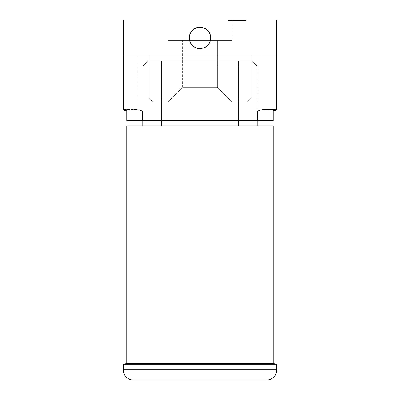 <?xml version="1.0" encoding="UTF-8"?>
<svg xmlns="http://www.w3.org/2000/svg" width="400" height="400" viewBox="0 0 400 400"><rect width="100%" height="100%" fill="white"/><g stroke="black" fill="none" stroke-linecap="round" stroke-linejoin="round"><path stroke-width="0.3" stroke-dasharray="2 1.5" d="M217.4 87.3L182.6 87.3L182.6 40.47L217.4 40.47L217.4 87.3L231.985 101.89L168.015 101.89L182.6 87.3L217.4 87.3L182.6 87.3L168.015 101.89L247.34 101.89L251.18 98.05L148.82 98.05L152.66 101.89L247.34 101.89L168.015 101.89L231.985 101.89L217.4 87.3L217.4 40.47L200 40.47L231.985 40.47L168.015 40.47L168.015 20L231.985 20L231.985 40.47L231.985 20L230.835 20L233.975 20L200 20L276.77 20L123.23 20L231.985 20L168.015 20L168.015 40.47L231.985 40.47L182.6 40.47L217.4 40.47L182.6 40.47L182.6 87.3L217.4 87.3M210.54 35.815L209.93 33.8A10.75 10.75 0 0 0 190.075 33.795L191.065 31.94M148.82 55.825L148.82 98.05L251.18 98.05L251.18 55.825L148.82 55.825L276.77 55.825L123.23 55.825L251.18 55.825L251.18 98.05L148.82 98.05L148.82 55.825M237.13 20L237.13 20.51L240.485 20.51L236.94 20.51L238.59 20.51L238.59 20L233.98 20L238.59 20L238.365 20.51L238.885 20.51L238.85 20L239.53 20L236.94 20L244.095 20L234.34 20L246.19 20L235.68 20L245.875 20L238.875 20L239.37 20L239.37 20.51L237.595 20.51L237.595 20L238.885 20L238.885 20.51L239.37 20.51L239.37 20L240.85 20L237.015 20L237.595 20L237.595 20.51L237.015 20.51L237.015 20M240.485 20.51L240.99 20.51L240.515 20.51L240.515 20L239.305 20L240.36 20L239.705 20L239.69 20.51L240.585 20.51L240.485 20L240.485 20.51L239.37 20.51L240.215 20.51L239.44 20.51L239.44 20L239.44 20.51L238.98 20.51L238.98 20L236.755 20L237.825 20L237.54 20.51L237.825 20L236.755 20L237.825 20L237.825 20.51L237.04 20.51L237.04 20L236.755 20.51L236.755 20L236.755 20.51L237.54 20.51L237.54 20L238.645 20L238.645 20.51L238.99 20.51L238.85 20L238.85 20.51L237.13 20.51M235.03 20L231.325 20L235.625 20L234.885 20L235.245 20L235.03 20.51L235.03 20L231.325 20L235.305 20L234.885 20L235.03 20.51L235.135 20L235.305 20.51L235.135 20M234.885 20L234.885 20.51L235.625 20.51L234.235 20.51L236.8 20.51L231.25 20.51L231.25 20L232.875 20L232.875 20.51L232.435 20.51L232.875 20.51L232.875 20L232.78 20.51L232.78 20L231.49 20L231.49 20.51L232.78 20.51L231.89 20.51L231.89 20L231.89 20.51L233.38 20.51L233.38 20L228.315 20L232.58 20L232.58 20.51L232.58 20L230.77 20L232.705 20L228.315 20L232.51 20L232.51 20.51L228.315 20.51L228.315 20L228.315 20.51L228.625 20.51L228.625 20L228.625 20.51L230.015 20.51L230.015 20L230.015 20.51L231.26 20.51L231.26 20L231.26 20.51L230.77 20.51L230.77 20L230.77 20.51L231.09 20.51L231.09 20L231.09 20.51L232.58 20.51L232.58 20L232.58 20.51L228.315 20.51L233.835 20.51L233.835 20L233.835 20.51L235.305 20.51L233.585 20.51L233.585 20L233.585 20.51L233 20.51L233 20L233 20.51L232.82 20L232.82 20.51L231.62 20.51L231.62 20L231.62 20.51L231.325 20.51L231.325 20L231.325 20.51L233.09 20.51L233.09 20L233.09 20.51L233.36 20L233.36 20.51L235.03 20.51M237.465 20.51L237.465 20L241.045 20L241.045 20.51L241.045 20L238.215 20L238.215 20.51L238.065 20L238.065 20.51L238.065 20L242.025 20L242.025 20.51L238.065 20.51L244.51 20.51L242.975 20.51L242.975 20L244.325 20L243.665 20L243.665 20.51L243.665 20L242.665 20L242.665 20.51L242.665 20L241.855 20L241.855 20.51L241.855 20L240.285 20L240.285 20.51L240.285 20L240.395 20.51L240.395 20L241.09 20L241.09 20.51L241.09 20L242.32 20L242.32 20.51L242.32 20L242.975 20L242.975 20.51L240.285 20.51L244.375 20.51L243.77 20.51L243.955 20L243.535 20L243.905 20L243.57 20L243.57 20.51L243.905 20.51L243.225 20.51L244.325 20.51L244.49 20L241.545 20L241.72 20.51L242.04 20.51L242.05 20L239.605 20L243.33 20L239.66 20L239.66 20.51L239.81 20L239.81 20.51L243.33 20.51L243.33 20L243.33 20.51L243.305 20L243.305 20.51L239.605 20.51L239.605 20L239.605 20.51L242.05 20.51L242.025 20L242.05 20.51L239.605 20.51L243.33 20.51L239.66 20.51L239.66 20L242.205 20L238.915 20L238.98 20.51L236.755 20.51L238.98 20.51L238.645 20.51L238.645 20L238.98 20L237.78 20L237.78 20.51L237.78 20L237.465 20L237.465 20.51L237.78 20.51M234.235 20.51L234.63 20.51L233.98 20.51L234.235 20L234.235 20.51L238.69 20.51L234.34 20.51L234.39 20L234.34 20.51L234.34 20L236.61 20L236.61 20.51L236.865 20L236.865 20.51L236.865 20L235.11 20L235.11 20.51L235.11 20L238.435 20L238.435 20.51L238.69 20L238.69 20.51L238.69 20L234.39 20L234.39 20.51L238.69 20.51L232.985 20.51L232.985 20L232.745 20.51L232.745 20L236.21 20L232.745 20L232.745 20.51L235.965 20.51L235.965 20L232.745 20L236.21 20L236.21 20.51L231.325 20.51L233.6 20.51L233.415 20L231.25 20L231.25 20.51L231.37 20L228.465 20L228.465 20.51L232.355 20.51L232.355 20L232.355 20.51L233.565 20.51L233.565 20L233.565 20.51L233.95 20.51L233.95 20L233.565 20M168.015 40.47L193.76 40.47L168.015 40.47M152.66 101.89L190.765 101.89L152.66 101.89L148.82 98.05L251.18 98.05L247.34 101.89L152.66 101.89M190.075 42.04A10.75 10.75 0 0 0 209.93 42.025L210.15 41.45M189.59 35.24L189.31 39.015M189.46 40.015L189.67 40.875M190.075 42.035L190.455 42.855M191.07 43.89L191.735 44.785M192.4 45.515L193.185 46.225M194.03 46.85L197.295 48.315M197.905 48.455L200 48.66L203.085 48.21M204.12 47.84L205.11 47.37M207.6 45.51L208.54 44.44M210.54 40.01L210.665 36.575M209.93 33.8L209.705 33.295M204.115 27.985L200 27.165L196.62 27.71M231.94 20.51L230.42 20.51L231.94 20.51L231.94 20L230.42 20L230.42 20.51L231.94 20.51L230.42 20.51L230.42 20L231.405 20L231.405 20.51L231.405 20L231.94 20L231.94 20.51M230.42 20L231.94 20L230.42 20M235.305 20L235.305 20.51L234.48 20.51L234.745 20.51L234.63 20L234.235 20L238.59 20L238.59 20.51L238.685 20L239.695 20L239.575 20.51L240.85 20.51L240.85 20L240.485 20M240.395 20.51L239.305 20.51L239.305 20L239.305 20.51L239.575 20L240.29 20L240.29 20.51L240.515 20L240.515 20.51L241.045 20.51L238.065 20.51L243.345 20.51L243.345 20L242.645 20L242.645 20.51L243.105 20.51L243.105 20L243.955 20L243.105 20L243.22 20.51L242.86 20.51L244 20.51L243.905 20L240.73 20L240.73 20.51L239.53 20.51L243.785 20.51L241.565 20.51L241.57 20L239.53 20L239.53 20.51L238.685 20.51L239.53 20.51L239.53 20L238.685 20L238.685 20.51L234.885 20.51M243.105 20L242.54 20L242.54 20.51L242.54 20L239.69 20L239.69 20.51L242.66 20.51L241.485 20.51L241.95 20.51L241.95 20L241.95 20.51L243.375 20.51L243.375 20L243.375 20.51L244.84 20.51L243.345 20.51L245.155 20.51L242.66 20.51L242.645 20L243.955 20L243.955 20.51L243.545 20.51L243.545 20L243.545 20.51L241.205 20.51L241.2 20L240.65 20L240.885 20.51L240.595 20.51L242.95 20.51L239.81 20.51L239.81 20L240.855 20L240.85 20.51L240.855 20L242.72 20L241.2 20L241.2 20.51L240.265 20.51M240.29 20L243.345 20L243.345 20.51L241.415 20.51L241.435 20L241.435 20.51L241.935 20.51L241.935 20L241.935 20.51L241.545 20.51L242.16 20.51L242.115 20L242.115 20.51L244.095 20.51L244.095 20L244.84 20L241.435 20L244.83 20L244.83 20.51L240.73 20.51L243.635 20.51L243.635 20L244.095 20L243.965 20.51L243.965 20L243.965 20.51L244.365 20.51L244.365 20L244.365 20.51L242.105 20.51L246.145 20.51L246.145 20L242.105 20L242.105 20.51L239.215 20.51L239.305 20M239.305 20.51L239.575 20.51M238.645 20L238.98 20L238.955 20.51L238.955 20L239.02 20.51L238.475 20.51L238.47 20L235.68 20L235.68 20.51L238.285 20.51L238.285 20L238.47 20.51L238.02 20.51L238.02 20L238.47 20L238.47 20.51L238.01 20.51L238.01 20L239.67 20L239.67 20.51L239.37 20.51L239.37 20L244.365 20L244.385 20.51L244.51 20L244.51 20.51L245.475 20.51L244.625 20.51L244.625 20L245.46 20L245.46 20.51L245.46 20L244.51 20L246.185 20L240.515 20M239.575 20L239.235 20L239.37 20.51L239.695 20.51L239.69 20L239.225 20L239.225 20.51L241.245 20.51L241.25 20L245.855 20L244.625 20L244.625 20.51L244.68 20L244.68 20.51L245.84 20.51L245.84 20L245.84 20.51L243.44 20.51L243.44 20L241.08 20L241.08 20.51L245.205 20.51L245.205 20L245.235 20.51L242.84 20.51L242.84 20L245.205 20L243.44 20L243.44 20.51L245.855 20.51L244.46 20.51L244.46 20L245.84 20L245.795 20.51L245.18 20.51L245.175 20L246.16 20L246.18 20.51L246.185 20L246.185 20.51L246.03 20L246.03 20.51L245.63 20.51L245.63 20L245.755 20.51L245.755 20L245.755 20.51L244.49 20.51L244.845 20.51L244.85 20L242.915 20L242.915 20.51L242.915 20L241.415 20L242.295 20L242.295 20.51L242.295 20L242.145 20.51L241.08 20.51L241.05 20L242.205 20L242.205 20.51L242.205 20L244.46 20L244.46 20.51L243.135 20.51L243.135 20L243.135 20.51L238.955 20.51L242.205 20.51L242.205 20L241.935 20.51L242.915 20.51L242.615 20.51L242.635 20L241.25 20L241.25 20.51L243.295 20.51L243.295 20L242.635 20L242.635 20.51L241.25 20.51L241.34 20L241.25 20.51L241.645 20.51L241.645 20L241.645 20.51L242.345 20.51L242.295 20M237.78 20L237.465 20M240.65 20.51L240.65 20L241.045 20L241.05 20.51L241.24 20L238.93 20L238.93 20.51L236.675 20.51L240.61 20.51L240.385 20L245.175 20L245.175 20.51L244.03 20.51L244.03 20L244.03 20.51L241.935 20.51L241.935 20L241.935 20.51L240.595 20.51L242.835 20.51L242.835 20L242.835 20.51L241.08 20.51M244.325 20L244.325 20.51L244.49 20L244.49 20.51L246.185 20.51L242.145 20.51L246.185 20.51L246.18 20M241.08 20L242.84 20L242.84 20.51L243.19 20.51L241.72 20.51L241.72 20L242.345 20L242.19 20.51L242.19 20L242.19 20.51L244.325 20.51M243.545 20L243.94 20M243.76 20L243.795 20.51L243.76 20L242.2 20L243.735 20L243.735 20.51L243.76 20L243.76 20.51L242.205 20.51L243.785 20.51L243.295 20.51L243.7 20.51L243.7 20L243.295 20L243.295 20.51L243.7 20.51L240.135 20.51L240.98 20.51L240.59 20.51L240.65 20M245.205 20L245.205 20.51M244.82 20.51L244.415 20.51L244.395 20L245.8 20L241.76 20L241.76 20.51L246.16 20.51L244.82 20.51L244.83 20L244.415 20L244.395 20.51L245.795 20.51L245.77 20L245.77 20.51L244.395 20.51L245.795 20.51L245.795 20L245.16 20L245.16 20.51L245.16 20L244.395 20L244.395 20.51L244.395 20L245.46 20M246.16 20L246.16 20.51L242.105 20.51L242.105 20L241.46 20L241.46 20.51L241.545 20L241.46 20.51L241.46 20L241.46 20.51L241.965 20.51L241.97 20L241.97 20.51L243.8 20.51L243.795 20L243.805 20.51L244.13 20.51L244.13 20L244.13 20.51L245.03 20.51L245.03 20L245.03 20.51L245.46 20.51L244.135 20.51L245.47 20.51L245.47 20L244.82 20M245.46 20.51L245.765 20.51L245.765 20L245.765 20.51L241.76 20.51L241.89 20L241.89 20.51L241.76 20L240.385 20L240.385 20.51L240.5 20L240.5 20.51L242.125 20.51L242.125 20L242.125 20.51L244 20.51L244 20L244.01 20.51L242.125 20.51L242.145 20L242.66 20L242.66 20.51L242.66 20M243.87 20L243.905 20.51L243.87 20L243.87 20.51L243.535 20.51L243.535 20L243.87 20M243.57 20L243.535 20.51L243.57 20M243.905 20.51L243.535 20.51L243.905 20.51M242.305 20.51L242.15 20L242.15 20.51L242.72 20.51L242.72 20L242.72 20.51L242.26 20.51L242.2 20L242.2 20.51L242.2 20L243.735 20L243.135 20L243.135 20.51L243.135 20L242.38 20L242.385 20.51L241.745 20.51L241.745 20L241.745 20.51L243.195 20.51L243.195 20L243.195 20.51L244.06 20.51L242.19 20.51L244.095 20.51L244.06 20M245.855 20.51L245.855 20L245.845 20.51M242.385 20.51L242.385 20L243.725 20L243.725 20.51L242.2 20.51L243.135 20.51L243.08 20L243.14 20.51L243.08 20M243.295 20.51L243.72 20.51L243.725 20L243.725 20.51L243.205 20.51L243.205 20L243.205 20.51L243.725 20.51L240.73 20.51L240.73 20L243.295 20M244.98 20L244.135 20L245.47 20L245.415 20.51L244.135 20.51L244.135 20L244.135 20.51L244.135 20L245.485 20L245.47 20.51L245.47 20L244.98 20L244.98 20.51L245.47 20.51L244.98 20.51L244.98 20L244.165 20L244.165 20.51L244.98 20.51M244.06 20.51L243.09 20.51M243.7 20L243.7 20.51M241.57 20.51L240.715 20.51L240.82 20L240.82 20.51L241.885 20.51L241.885 20L241.885 20.51L242.685 20.51L242.685 20L242.685 20.51L243.56 20.51M242.72 20L242.385 20M240.855 20L240.855 20.51M242.66 20.51L239.69 20.51L239.695 20L239.695 20.51L242.11 20.51L242.11 20L242.11 20.51L241.965 20L241.965 20.51L241.46 20.51M242.72 20.51L243.08 20.51M238.56 20L238.775 20.51L238.56 20M241.245 20L240.135 20L241.34 20L241.24 20.51L239.67 20.51L239.67 20L241.34 20L241.24 20.51M240.59 20L240.59 20.51L240.595 20M238.875 20L240.035 20L240.035 20.51L240.035 20L238.875 20L238.875 20.51L239.035 20L239.035 20.51L239.035 20L238.585 20L238.585 20.51L238.585 20L238.02 20L238.02 20.51L239.035 20.51L239.02 20L239.67 20L238.975 20M236.8 20.51L236.8 20L236.98 20.51L235.87 20.51L236.97 20.51L236.97 20L236.97 20.51L237.875 20.51L237.88 20L239.675 20L239.775 20.51L239.675 20L239.095 20L239.095 20.51L239.095 20L237.675 20L237.675 20.51L237.675 20L237.675 20.51L239.675 20.51L237.88 20.51L237.865 20L237.865 20.51L239.285 20.51L239.285 20L239.285 20.51L240.17 20.51L240.035 20M239.675 20L239.775 20.51L237.675 20.51L238.68 20.51L238.68 20L238.01 20L238.01 20.51L236.675 20.51L236.675 20L236.675 20.51L236.865 20L236.865 20.51L239.675 20.51M238.975 20.51L235.68 20.51L235.68 20L235.87 20.51L235.87 20L238.68 20L238.64 20.51M240.035 20.51L238.875 20.51M233.565 20.51L231.49 20.51L231.49 20L231.615 20.51L231.615 20L233.415 20L233.415 20.51L231.585 20.51L236.515 20.51L234.845 20.51L234.845 20L236.72 20L236.21 20L236.21 20.51L236.21 20L234.54 20L234.845 20L234.845 20.51L234.54 20.51L234.54 20L236.515 20L235.965 20L235.965 20.51L236.515 20.51L236.515 20L234.54 20L234.54 20.51L236.71 20.51L234.755 20.51L235.41 20.51L235.41 20L235.41 20.51L234.995 20.51L234.995 20L234.995 20.51L235.215 20L235.215 20.51L238.59 20.51L238.365 20L234.235 20M234.63 20L234.63 20.51M236.98 20L236.98 20.51L236.8 20M233.98 20.51L233.975 20M234.845 20.51L234.54 20.51M236.515 20L236.515 20.51M234.54 20L234.845 20M236.21 20.51L236.21 20M231.37 20L231.585 20.51L230.835 20.51L231.37 20.51M233.95 20L233.95 20.51L233.95 20M232.58 20L233.295 20L233.295 20.51L232.58 20.51L232.58 20L233.38 20L233.38 20.51L233.38 20L232.58 20M231.26 20.51L228.465 20.51L228.755 20.51L228.465 20.51L228.465 20L228.755 20L228.755 20.51L230.115 20.51L228.755 20.51L228.755 20L230.115 20L230.115 20.51L231.285 20.51L230.115 20.51L230.115 20L231.285 20L231.285 20.51L231.56 20L231.56 20.51L230.39 20.51L231.56 20.51L231.56 20L230.39 20L230.39 20.51L231.26 20.51L231.24 20L231.24 20.51L232.705 20.51L232.705 20L231.24 20L232.705 20L232.705 20.51L232.43 20L232.43 20.51L231.26 20.51L231.26 20L231.26 20.51L230.39 20.51L230.39 20L231.26 20M261.93 55.825L138.07 55.825L138.07 109.565L139.195 110.18L142.515 110.77L142.515 120.775L257.485 120.775L257.485 110.77L260.805 110.18L261.93 109.565L261.93 55.825L123.23 55.825L276.77 55.825L138.07 55.825L261.93 55.825L261.93 109.565L260.805 110.18L257.485 110.77L257.485 120.775L126.765 120.775L126.765 110.77L124.12 110.175L123.23 109.565L138.07 109.565L138.07 55.825L261.93 55.825M273.235 120.775L126.765 120.775L273.235 120.775L142.515 120.775L142.515 110.77L139.195 110.18L138.07 109.565L139.195 110.18L142.515 110.77L142.515 120.775L126.765 120.775L126.765 110.77L142.515 110.77L126.765 110.77L124.12 110.175L123.23 109.565L138.07 109.565L139.195 110.18L142.515 110.77L126.765 110.77L142.515 110.77L142.515 120.775L126.765 120.775L273.235 120.775L257.485 120.775L273.235 120.775L273.235 110.77L257.485 110.77L257.485 120.775L257.485 110.77L273.235 110.77L257.485 110.77L260.805 110.18L257.485 110.77L273.235 110.77L273.235 120.775M275.88 110.175L273.235 110.77L275.88 110.175L276.77 109.565L261.93 109.565L260.805 110.18L261.93 109.565L276.77 109.565L275.88 110.175M142.79 125.89L273.235 125.89L142.79 125.89L273.235 125.89L273.235 363.44L275.88 364.035L276.77 364.645L123.23 364.645L124.12 364.035L126.765 363.44L126.765 125.89L200 125.89L126.765 125.89L142.79 125.89L142.79 66.06L142.79 120.775L142.79 66.06L257.21 66.06L142.79 66.06L148.35 60.945L251.65 60.945L148.35 60.945L142.79 66.06L257.21 66.06L257.21 125.89L126.765 125.89L126.765 363.44L273.235 363.44L126.765 363.44L273.235 363.44L126.765 363.44L124.12 364.035L123.23 364.645L276.77 364.645L275.88 364.035L273.235 363.44L273.235 125.89L200 125.89L273.235 125.89L257.21 125.89L257.21 66.06L251.65 60.945L238.405 60.945L238.405 125.89L161.595 125.89L161.595 60.945L148.35 60.945L161.595 60.945L161.595 125.89L238.405 125.89L238.405 60.945L251.65 60.945L257.21 66.06L251.65 60.945L148.35 60.945L142.79 66.06L148.35 60.945L251.65 60.945L257.21 66.06L142.79 66.06L142.79 125.89M276.77 369.765L123.23 369.765L276.77 369.765M257.21 120.775L257.21 66.06L257.21 120.775M133.465 380L266.535 380L133.465 380M161.595 125.89L238.405 125.89L161.595 125.89L161.595 60.945L238.405 60.945L238.405 125.89L161.595 125.89L238.405 125.89L238.405 60.945L161.595 60.945L161.595 125.89L238.405 125.89L161.595 125.89M235.25 20L235.25 20.51M235.63 20L235.63 20.51M236.93 20L236.93 20.51M239.44 20L239.44 20.51M241.005 20L241.005 20.51M239.21 20L239.21 20.51M240.62 20L240.62 20.51M237.325 20L237.325 20.51M239.105 20L239.105 20.51M240.205 20L240.205 20.51M242.61 20L242.61 20.51M244 20L244 20.51M241.415 20L241.415 20.51M245.475 20L245.475 20.51L245.485 20M246.19 20L246.19 20.51M245.8 20L245.8 20.51M243.725 20L243.725 20.51M242.77 20L242.77 20.51M241.69 20L241.69 20.51M239.17 20L239.17 20.51M237.07 20L237.07 20.51M236.74 20L236.74 20.51M234.325 20L234.325 20.51M230.83 20L230.83 20.51M231.2 20L231.2 20.51M233.605 20L233.605 20.51"/><path stroke-width="0.6" d="M210.75 37.915A10.75 10.75 0 0 0 209.93 33.8L210.75 37.915L209.93 42.025L208.935 43.885L207.605 45.51L204.125 47.84L200.005 48.66L195.89 47.845L192.405 45.52L191.07 43.895L189.46 40.02L189.25 37.915L190.075 33.795A10.75 10.75 0 0 0 189.25 37.915L190.075 33.795L192.4 30.31L195.885 27.985L199.995 27.165L204.11 27.985L205.975 28.98L208.935 31.935L209.93 33.8L210.75 37.915L209.93 42.025A10.75 10.75 0 0 0 210.75 37.915M123.23 20L123.23 55.825L276.77 55.825L276.77 20L123.23 20L276.77 20L276.77 55.825L123.23 55.825L123.23 20M189.59 35.24L191.065 31.945L194.025 28.98L197.9 27.37L199.995 27.165L202.1 27.37L205.975 28.98L208.935 31.935L210.045 34.09M189.25 37.915A10.75 10.75 0 0 0 190.075 42.04L189.25 37.915M208.54 44.44L209.93 42.025L207.605 45.51L205.975 46.845L204.125 47.84L200.005 48.66L195.89 47.845L194.035 46.855L192.405 45.52L190.075 42.04M189.31 39.015L189.46 40.015M189.67 40.875L190.075 42.035M190.455 42.855L191.07 43.89M191.735 44.785L192.4 45.515M193.185 46.225L194.035 46.855M197.295 48.315L197.905 48.455M203.085 48.21L204.12 47.84M205.11 47.37L205.96 46.855M205.965 46.855L207.6 45.51M210.15 41.45L210.54 40.005M210.665 36.575L210.54 35.81M209.705 33.295L207.6 30.315L204.115 27.985M196.62 27.71L194.03 28.975L191.065 31.945M123.23 109.565L123.23 55.825L276.77 55.825L276.77 109.565L276.77 55.825L123.23 55.825L123.23 109.565L124.12 110.175L126.765 110.77L126.765 120.775L273.235 120.775L273.235 110.77L275.88 110.175L276.77 109.565L275.88 110.175L273.235 110.77L273.235 120.775L126.765 120.775L126.765 110.77L124.12 110.175L123.23 109.565M276.77 369.765L123.23 369.765A10.235 10.235 0 0 0 133.465 380L266.535 380A10.235 10.235 0 0 0 276.77 369.765L276.77 364.645L275.88 364.035L273.235 363.44L273.235 125.89L126.765 125.89L126.765 363.44L124.12 364.035L123.23 364.645L123.23 369.765L276.77 369.765A10.235 10.235 0 0 1 266.535 380L133.465 380A10.235 10.235 0 0 1 123.23 369.765L123.23 364.645L124.12 364.035L126.765 363.44L126.765 125.89L273.235 125.89L273.235 363.44L275.88 364.035L276.77 364.645L276.77 369.765M142.79 120.775L142.79 125.89L142.79 120.775M257.21 125.89L257.21 120.775L257.21 125.89"/></g></svg>
